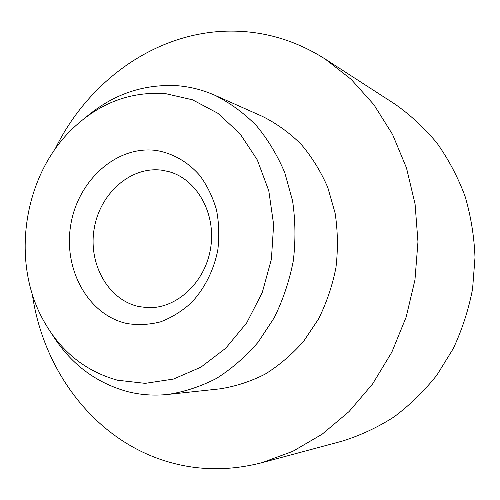 <?xml version="1.0" encoding="UTF-8"?>
<svg xmlns="http://www.w3.org/2000/svg" width="500" height="500" viewBox="0 0 500 500"><rect width="100%" height="100%" fill="white"/><g stroke="black" fill="none" stroke-linecap="round" stroke-linejoin="round"><path stroke-width="0.75" d="M161.925 170.212L168.731 171.606C196.737 179.037 216.238 213.294 210.662 247.875C205.381 282.5 176.325 309.137 147.387 307.638L139.162 306.619C108.25 300.25 88.088 263.981 94.162 228.819C99.812 193.581 130.638 165.969 161.925 170.212M155.825 150.4C172.469 153.081 187.869 161.781 199.9 175.613C207.219 185.669 212.744 197.056 216.469 209.769C219.019 222.956 219.462 236.388 217.8 250.05C213.819 270.294 204.519 288.719 191.294 302.781C181.869 311.275 171.619 317.631 160.538 321.85C149.244 324.725 138.044 325.288 126.938 323.525C87.987 315.019 63.119 269.15 70.75 224.944C77.85 180.65 116.231 145.5 155.825 150.4M165.306 93.575C130.556 91.356 99.844 102.863 73.169 128.1C23.775 174.556 10.3 260.438 43.094 319.788C60.194 351 84.987 371.144 117.481 380.213L145.162 383.363L173.456 379.062L200.85 367.212L225.763 348.206L246.669 322.906L262.225 292.663L271.406 259.206L273.631 224.55L268.794 190.787L257.281 159.9L239.925 133.625L217.875 113.3L192.519 99.806L165.306 93.575M85.769 117.369C113.1 94.138 143.95 83.612 178.325 85.794C190.85 86.894 203.025 90.05 214.85 95.256C229.875 102.788 243.656 112.837 256.188 125.4C267.756 139.275 277.288 155.031 284.769 172.675L292.575 200.837C295.462 220.606 295.706 240.606 293.306 260.837C289.394 280.831 283.038 299.8 274.237 317.738L258.181 342.15C245.656 356.656 231.756 368.744 216.494 378.406C200.719 386.525 184.525 391.869 167.913 394.438C154 395.881 140.463 394.919 127.287 391.55C95.225 382.581 70.069 363.35 51.806 333.862M55.031 149.238C89.688 77.706 162.794 26.744 241.125 31.394C270.663 33.056 298.681 42.275 325.188 59.044L351.138 79.325L373.862 104.65L392.55 134.444L406.481 167.919L415.081 204.088L417.962 241.831L414.956 279.925L406.15 317.106L391.85 352.156L372.587 383.956L349.075 411.55L322.163 434.194L292.769 451.344L261.863 462.706C229.9 470.925 198.981 470.725 169.106 462.119C95.256 441.05 43.225 371.312 32.3 294.106M214.85 95.256L262.562 116.463C276.594 123.475 289.45 132.756 301.137 144.3C311.925 157.019 320.806 171.412 327.788 187.494L335.106 213.1C337.831 231.056 338.113 249.2 335.956 267.531C332.394 285.644 326.569 302.831 318.475 319.088L303.675 341.225C292.1 354.387 279.237 365.375 265.069 374.181C250.413 381.587 235.331 386.488 219.825 388.862L167.913 394.438M261.863 462.706L341.994 441.188C360.062 435.594 377.375 427.531 393.925 416.994C409.819 405.119 424.144 391.144 436.906 375.081L453.2 348.713C462.094 329.7 468.556 309.788 472.581 288.962L475 257.45C474.194 236.363 470.856 215.9 464.988 196.062C457.762 176.863 448.4 159.175 436.912 143C424.381 127.9 410.369 114.925 394.881 104.069L325.188 59.044"/></g></svg>
